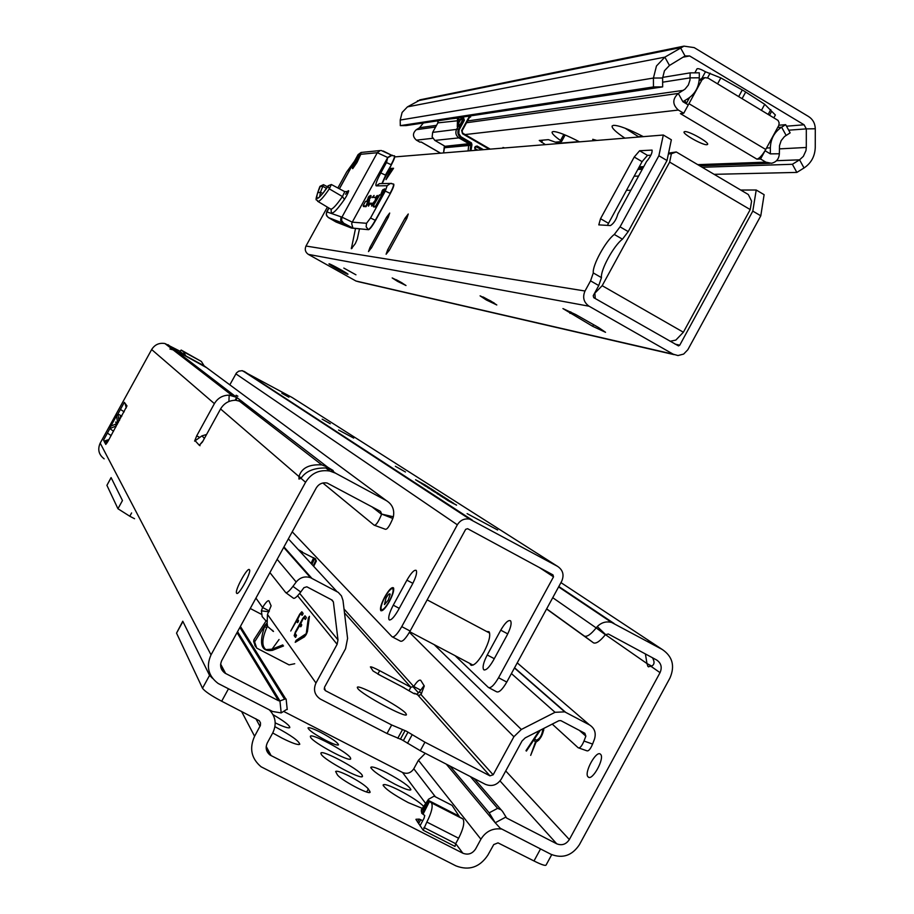 <?xml version="1.0" encoding="UTF-8"?>
<svg xmlns="http://www.w3.org/2000/svg" width="914" height="914" viewBox="0 0 914 914"><rect width="100%" height="100%" fill="white"/><g stroke="black" fill="none" stroke-linecap="round" stroke-linejoin="round"><path stroke-width="1.37" d="M236.132 395.236L237.869 396.23L236.132 395.236M330.959 469.705L333.187 470.539L327.738 467.237L321.819 464.895C309.138 464.118 301.517 468.002 298.981 476.571L298.969 479.05L301.026 478.342C305.584 471.304 313.833 467.842 325.784 467.968L330.959 469.705L335.392 473.109L386.394 500.632C392.346 504.357 394.665 509.738 393.351 516.776L381.675 514.079L380.521 511.383L327.143 483.026C322.448 482.238 318.815 483.894 316.233 487.985L221.805 660.422C219.52 665.643 220.617 669.916 225.118 673.218L220.594 664.729M121.825 416.144L117.929 413.973L116.558 415.756L117.483 422.097L118.854 420.326L117.929 413.973L120.431 409.438L124.19 411.848M116.558 415.756L110.857 426.118L116.558 423.765L115.61 422.051L118.294 422.576M236.6 593.175L236.589 593.163C234.418 590.661 247.717 566.429 249.453 569.719L249.476 569.753C251.716 572.164 238.223 596.705 236.6 593.175L237.046 593.403M386.394 500.632L205.056 366.525L175.728 350.599L169.913 348.999L175.488 350.416L206.633 367.702M374.569 525.333L385.297 529.24C387.068 529.743 389.57 526.156 392.814 518.455L381.675 514.079M235.081 400.263L236.669 397.362L242.793 401.989L241.97 403.131M286.151 699.313L285.682 698.81L279.935 700.935L278.496 700.707L225.118 673.218M206.564 434.481L201.96 435.864L194.613 441.119L196.716 435.829L214.39 403.634C217.761 398.047 222.685 395.214 229.174 395.156L228.911 401.509M287.19 709.127L281.204 712.909L272.601 711.492L218.149 683.466C208.289 675.994 205.913 666.455 211.031 654.858L100.197 443.13L151.655 349.536C154.774 344.612 159.196 342.613 164.931 343.538L180.127 351.273M211.031 654.858L305.573 482.261C311.274 473.178 319.329 469.442 329.748 471.03L335.392 473.109M327.178 468.276L327.738 467.237L242.621 401.932L235.721 400.263C229.071 400.332 224.021 403.234 220.571 408.958L202.451 441.976L199.321 445.312L200.029 445.701M120.431 409.438L124.338 402.331L126.977 405.907L108.023 441.256L105.796 444.433L104.082 441.279L106.275 440.388L107.658 441.896M111.142 435.578L107.406 433.11L103.51 440.217L107.121 442.822M103.51 440.217L109.909 428.563L113.507 431.282M237.571 631.643L279.935 700.935L281.204 712.909M301.403 477.873L298.981 476.571L220.571 408.958M100.197 443.13C97.421 449.414 98.735 454.658 104.15 458.839M125.001 403.245L126.292 407.884M108.937 439.588L106.275 440.388M110.857 426.118L109.909 428.563L115.621 426.21L116.558 423.765L117.369 424.256M203.022 440.925L199.321 445.312L195.219 440.811M175.728 350.599L236.669 397.362L229.174 395.156M322.859 483.003L374.134 525.173C375.871 525.664 378.35 522.054 381.584 514.354L371.735 506.653M392.814 518.455L393.351 516.776M183.371 351.684L181.166 350.039L179.955 351.467L185.828 355.9L204.108 365.829L201.377 361.464L183.371 351.684L185.828 355.9M201.377 361.464L181.166 350.039M648.129 640.577L651.545 642.622M552.742 597.699L596.179 627.895L597.288 626.57C601.458 622.423 606.268 621.063 611.717 622.491L662.319 649.511L560.956 582.618M600.475 754.233L600.532 754.29C605.159 757.912 592.181 781.63 588.136 776.934L588.102 776.9C583.555 773.21 596.351 749.766 600.475 754.233M546.595 608.987L593.552 642.885C596.202 643.879 600.132 641.16 605.354 634.727L608.336 633.996L656.629 659.988C661.188 663.096 662.319 667.311 660.045 672.647L569.342 839.555L505.728 770.948M470.344 776.569L497.593 808.342L501.078 809.781L502.506 811.369L506.642 818.041L556.729 843.805C561.882 845.816 566.097 844.387 569.342 839.555M536.015 742.202L535.501 741.928L530.68 755.364L536.084 742.042C540.22 739.586 542.836 735.016 543.933 728.344M535.501 741.928L533.673 740.157L526.407 751.08L525.984 750.657L539.226 730.743M652.482 657.749C654.938 662.102 654.458 664.981 651.042 666.375L647.912 666.455L646.975 663.553L651.682 666.077M449.985 766.058L489.196 812.832L495.217 822.76L500.312 828.29L551.016 854.316C562.624 858.817 572.084 855.618 579.385 844.73L669.973 677.982C675.103 665.998 672.555 656.503 662.319 649.511M505.773 817.116L495.217 822.76L446.306 764.15M645.41 653.944L646.975 663.553L605.422 634.647M605.354 634.727L596.179 627.895C590.958 634.339 587.039 637.069 584.423 636.11L593.552 642.885M546.663 608.85L584.423 636.11M597.288 626.57L605.548 634.51M536.038 742.122L533.673 740.157M533.879 740.26L534.781 738.912M536.541 740.443L538.746 740.249M543.727 730.389L543.362 728.846M540.3 730.195L534.61 738.741L536.175 740.26C539.911 738.958 542.151 735.164 542.87 728.881M274.931 726.71L275.754 727.133C291.006 735.324 299.015 741.037 299.769 744.259C298.147 745.253 292.252 743.219 282.083 738.146L272.726 732.982M273.035 714.657C284.265 721.226 289.852 725.545 289.807 727.59C288.538 728.481 283.683 726.904 275.205 722.86M310.623 737.347L310.36 736.467C310.28 732.308 347.103 751.868 350.428 757.74L350.702 758.871C349.879 762.47 313.308 742.842 310.623 737.347M395.031 784.246C380.43 776.397 372.352 770.765 370.776 767.36C371.769 766.126 377.105 767.943 386.782 772.787C401.737 780.853 409.78 786.508 410.9 789.776C409.621 790.747 404.331 788.896 395.031 784.246M422.314 808.376L408.238 802.606C393.146 794.483 384.771 788.611 383.115 784.989C384.108 783.664 389.558 785.48 399.475 790.427C411.231 796.631 419.298 801.944 423.685 806.365M321.191 754.221L320.905 753.262C320.803 748.84 358.631 768.925 362.184 775.175L362.492 776.397C361.647 780.225 324.082 760.048 321.191 754.221M425.307 753.307L418.441 760.254L413.791 768.777C410.912 773.038 407.153 774.272 402.537 772.479L284.403 711.8M269.287 709.79C275.697 716.519 276.851 724.219 272.783 732.868L267.368 742.774C265.163 747.675 266.077 751.776 270.098 755.078L462.861 853.208C468.094 855.218 472.344 853.79 475.623 848.923L480.913 839.212C485.894 831.237 492.863 827.856 501.832 829.089M320.654 732.343C331.668 738.261 337.62 742.419 338.523 744.83C337.574 745.63 333.37 744.167 325.921 740.431C314.804 734.456 308.829 730.286 308.007 727.921C309.023 727.144 313.228 728.618 320.654 732.343M368.331 788.942L370.124 792.152C369.942 795.603 339.734 779.471 337.255 774.581L335.632 771.496C336.695 770.559 341.173 772.044 349.068 775.986C358.996 781.241 365.417 785.56 368.331 788.942L366.663 791.992M415.927 819.412L423.205 830.243L426.849 822.052C431.579 812.683 433.133 806.297 431.499 802.88L429.5 801.452L423.022 814.26L421.72 813.22L421.331 809.815L428.597 799.19M415.996 819.275L419.24 819.104L422.725 820.692M228.454 688.848L221.679 701.221L259.302 720.723L260.501 722.894L260.421 725.408L254.595 736.261C249.145 748.326 251.304 758.494 261.073 766.777L455.96 865.889C469.042 870.893 479.679 867.317 487.848 855.161L493.743 844.57L498.016 842.868L533.993 860.965C541.396 864.667 545.429 866.026 546.092 865.032L551.725 854.67M221.679 701.221C211.123 695.623 204.736 691.304 202.508 688.253L176.539 633.128L182.754 621.269M182.777 621.234L209.569 675.366L212.494 678.279M420.017 825.765L424.073 818.224L424.736 815.482L423.022 814.26M423.89 827.49L455.675 843.679L455.023 846.433L423.205 830.243M431.191 802.606L462.701 818.738L428.415 800.687L428.597 799.247L421.308 809.918M462.701 818.738L463.032 819.024C464.792 822.497 463.329 828.907 458.622 838.252L426.849 822.052M455.675 843.679L458.622 838.252M428.597 799.247L434.093 796.151L452.076 805.371L459.296 816.499M428.312 800.893L421.285 811.186M429.5 801.452L428.415 800.687L421.948 813.46M250.242 608.484L261.427 614.322M131.605 512.937L129.788 516.239L134.552 518.729M129.788 516.239L117.952 508.744L106.915 485.334L111.074 477.611M111.097 477.588L122.465 500.529L117.952 508.744M552.239 724.105L578.162 747.755C579.876 748.44 581.818 746.201 583.989 741.037L585.863 736.136L584.857 733.279L560.853 720.632L558.888 720.712L525.23 737.872L522.031 740.991L501.329 779.025C497.227 785.115 491.903 786.885 485.357 784.326L420.291 750.714L401.772 739.712L387.022 733.519L320.357 699.084C314.553 695.063 313.091 689.704 315.97 683.021L337.129 644.313L337.986 639.891L299.666 593.392M405.885 713.457C401.166 707.036 357.454 683.569 357.305 687.385L357.717 688.425C361.681 694.503 406.73 718.724 406.433 714.622L405.885 713.457M434.139 644.61L521.346 729.463L513.885 736.73L493.16 774.798L489.961 775.849L424.93 742.191L406.399 731.211L391.683 724.973L325.338 690.63L324.436 687.397L345.561 648.723L347.583 638.406L342.99 600.452L341.459 595.894L338.237 592.352L310.509 577.682C304.853 575.934 300.078 577.374 296.182 582.012L292.948 586.377C289.304 591.084 286.905 593.175 285.751 592.626L269.904 572.598M424.073 685.637L420.703 690.139L413.722 686.483L410.877 687.248L379.687 670.705C374.146 667.814 371.038 666.546 370.387 666.9L373.049 670.979L380.612 675.526M401.395 686.368L413.494 693.36L414.865 693.886L414.636 693.28L413.779 693.509M255.383 646.255L253.669 641.468L253.909 639.777L256.697 648.095L289.075 664.889L294.719 663.724M254.937 641.377L265.22 624.993L266.774 623.325L267.117 623.816L267.482 614.425L315.97 683.021M283.534 645.958L272.463 650.345C261.324 652.07 258.696 644.141 264.603 626.558L265.266 625.062L267.311 624.319L267.574 626.467L266.717 627.667C261.884 638.943 261.621 646.255 265.905 649.603L272.052 649.169L279.056 639.503M266.225 620.709L253.909 639.777M344.487 612.86L410.877 687.248L408.992 690.698M269.367 611.043L262.581 607.49C265.768 602.349 267.893 600.132 268.933 600.852L271.115 605.833L267.482 614.425M300.043 614.516L300.74 613.74L302.008 615.351L302.705 614.562L303.094 613.374L301.814 611.774L299.735 614.117L290.755 631.003L295.85 622.171L296.547 621.394L297.484 622.628L298.181 621.851L298.57 620.663L297.621 619.429L300.043 614.516M303.231 618.584L303.939 617.795L305.23 619.441L305.939 618.652L306.327 617.453L305.025 615.808L302.911 618.172L295.325 632.042L294.171 635.653L295.428 637.366L296.513 635.379L295.256 633.665L295.633 632.465L299.701 625.53L300.66 626.787L301.369 625.999L301.746 624.799L300.786 623.542L303.231 618.584M295.416 633.882L294.948 636.064L294.171 635.653L295.759 637.161M306.327 632.991L308.326 618.127L309.435 616.31L307.47 631.334L306.247 634.465L304.465 636.83L295.211 642.314L296.182 640.314L306.841 633.253M307.31 632.042L309.24 618.093M296.262 641.754L305.596 635.55M303.939 617.795L305.539 619.246M304.099 617.875L305.39 616.276M300.9 623.691L299.849 625.61M300.443 625.919L300.98 626.593M301.471 614.117L302.317 615.156M300.912 613.82L302.18 612.231M297.736 619.578L296.696 621.474M297.279 621.783L297.804 622.434M331.474 599.755L333.382 601.915L337.986 639.891M333.382 601.915L332.159 600.121L306.853 586.799L303.951 587.656L300.729 592.009C297.084 596.716 294.674 598.796 293.497 598.247L285.945 592.775M268.945 611.82L261.393 610.826L262.581 607.49L255.931 598.099M266.043 620.914L262.158 616.619L261.393 610.826M413.242 686.997L418.486 692.869L416.51 694.263M420.703 690.139L418.486 692.869M489.961 775.849L418.166 695.405L421.023 694.606L424.29 685.991L420.748 680.347C419.309 679.422 416.967 681.467 413.722 686.483L344.03 609.021M521.346 729.463L555.038 712.303L511.406 673.561M578.802 747.972L586.731 750.748C588.467 751.457 590.421 749.217 592.592 744.065L594.466 739.163C596.316 732.959 594.637 728.195 589.427 724.859L564.738 711.869L555.038 712.303M273.503 631.483L267.574 626.467L266.717 627.667L264.603 626.558M272.463 650.345L272.052 649.169L282.803 644.907M272.612 631.003L272.749 630.397M266.774 623.325L267.379 626.17L265.22 624.993M315.341 558.705L316.29 560.99M313.251 565.869L315.718 560.556L316.347 561.036L313.662 566.314L316.347 561.036M312.531 565.092L310.84 563.253M315.718 560.556L314.679 558.465L312.051 564.121M299.392 550.822L315.65 558.98M281.866 393.26L288.938 397.213L281.866 393.26M322.174 419.183L330.274 423.742L322.174 419.183M395.374 466.289L405.462 471.99L395.374 466.289M384.965 597.105C381.698 603.423 380.475 607.582 381.309 609.592C382.886 610.392 385.525 607.616 389.215 601.252C392.506 594.888 393.717 590.73 392.871 588.765C391.272 587.988 388.633 590.775 384.965 597.105M486.602 631.483L489.013 631.711C490.818 635.081 489.127 641.845 483.94 652.002C478.011 662.136 473.555 666.432 470.584 664.901L469.945 663.507M455.023 655.635L488.362 687.442C490.727 688.528 494.12 685.294 498.553 677.731L506.779 682.072C502.346 689.624 498.941 692.858 496.542 691.749L488.99 687.774M493.343 660.399C489.059 667.711 485.825 670.785 483.632 669.654C482.318 667.14 483.517 662.239 487.242 654.961L500.758 630.169C505.042 622.845 508.31 619.726 510.549 620.789C511.897 623.211 510.709 628.055 507.007 635.321L493.343 660.399M292.229 531.822L392.049 636.738C394.071 637.652 397.304 634.27 401.749 626.616L457.343 524.807C460.279 520.135 464.403 518.238 469.693 519.141L557.62 566.394C563.001 570.073 564.349 575.032 561.687 581.258L506.779 682.072M401.749 626.616L410.135 631.048L465.672 529.32L467.625 528.703L552.993 574.906L553.518 576.837L498.553 677.731M412.111 584.777C415.893 577.465 417.264 572.678 416.247 570.405C414.316 569.513 411.209 572.77 406.913 580.173L393.26 605.182C389.467 612.517 388.062 617.361 389.056 619.715C390.929 620.686 394.003 617.476 398.298 610.084L412.111 584.777M410.135 631.048C405.69 638.692 402.446 642.051 400.389 641.125L392.586 637.024M229.814 384.84L236.498 372.878L238.771 371.153L242.141 370.684L292.08 397.464L557.62 566.394M338.546 430.003L353.718 438.092L338.546 430.003M467.1 513.611L497.662 530.017L467.1 513.611M451.185 501.969L449.985 501.318L451.15 502.037M451.493 501.855L440.091 495.571L451.482 501.889M446.752 498.816L445.426 498.096L446.74 498.838M442.445 496.039L431.317 489.904L442.433 496.074M427.741 487.608L438.137 493.274L427.741 487.608M433.602 490.35L423.319 484.74L433.602 490.35M429.18 487.505L418.989 481.952L429.157 487.539M415.584 479.77L425.718 485.288L415.584 479.77M453.79 503.785L447.437 500.301L453.79 503.785M417.287 480.867L427.444 486.408L417.287 480.867M431.819 489.207L421.571 483.62L431.819 489.207M424.827 485.734L435.19 491.389L424.827 485.734M440.045 494.497L438.743 493.8L440.034 494.531M444.867 497.604L433.11 491.058L444.855 497.627M448.271 499.787L437.155 493.674L448.271 499.787M453.493 503.146L442.216 496.919L453.481 503.168M456.577 505.111L445.712 499.181L456.543 505.156M420.212 482.295L424.564 484.66L420.212 482.295M421.925 483.392L426.29 485.78L421.925 483.392M424.382 484.9L420.12 482.569L424.382 484.9M426.998 486.579L422.714 484.237L426.975 486.636M428.769 487.722L424.462 485.368L428.735 487.768M432.482 490.19L436.949 492.623L432.482 490.19M433.407 491.138L436.686 492.92L433.407 491.138M443.576 497.49L446.706 499.215L443.576 497.49M444.25 498.13L448.009 500.164L444.25 498.13M388.164 600.224L384.451 604.611L386.005 598.11C388.244 594.329 389.638 593.049 390.187 594.294L388.164 600.224M389.421 601.446C392.917 594.717 394.277 590.181 393.511 587.873C391.832 586.742 388.918 589.759 384.76 596.911C381.069 604.074 379.767 608.667 380.841 610.701C382.646 611.306 385.514 608.221 389.421 601.446M662.661 86.876L653.464 86.933L400.286 125.641L406.204 125.584L662.661 86.876L662.627 77.998L664.444 70.766L669.471 65.465L664.844 57.148L683.98 46.134L694.183 47.608L808.582 116.535C812.877 119.346 815.117 123.436 815.288 128.783L815.254 147.36C814.945 156.283 811.209 163.149 804.034 167.959L796.859 172.415L714.142 174.334M662.627 77.998L653.43 78.044L656.458 65.991L664.844 57.148L407.45 106.869L402.103 112.456L400.218 120.042L653.43 78.044L653.464 86.933M786.497 126.201L804.08 124.784L689.624 55.948L685.043 55.971L669.471 65.465M400.286 125.641L400.218 120.042M420.668 99.695L407.45 106.869M634.145 176.196L638.178 176.094M702.192 167.273L792.381 164.28L796.859 172.415M641.902 169.284L637.846 169.41M792.381 164.28L799.567 159.824L804.034 167.959M779.356 148.879L806.297 147.462L805.965 150.616L803.36 156.34L799.567 159.824L776.523 160.704M806.297 147.462L806.319 128.874L815.288 128.783M804.08 124.784L806.319 128.874L788.691 130.188M773.941 117.643L775.38 114.993L764.732 104.31L744.053 90.977L720.826 77.907L705.471 71.76C701.027 69.258 698.227 68.276 697.051 68.779L697.039 68.813M688.368 99.786L687.1 99.135M684.655 100.643L686.528 103.156M769.622 115.05L771.576 111.474M702.021 78.078L705.471 71.76M545.384 144.641L539.26 140.459L548.366 139.648L555.255 142.138L561.424 141.613L560.522 140.505C554.467 136.197 551.668 133.364 552.136 132.016L553.153 131.536C557.574 131.582 566.372 135.021 579.533 141.853M502.929 148.091L502.986 147.508L504.802 147.942M643.365 136.654C628.752 129.114 618.801 125.332 613.511 125.332L612.151 125.949C611.523 127.96 615.773 132.027 624.89 138.151M625.096 128.211L638.966 137.009M596.899 140.436L592.74 139.305L592.992 140.756M684.769 131.593L684.118 131.867C682.095 133.718 702.706 145.337 706.865 144.709L707.562 144.435C709.687 142.641 688.779 130.851 684.769 131.593M423.353 123.002L419.537 127.743L416.304 129.697C412.488 133.215 412.534 136.712 416.441 140.162L419.926 142.173L421.263 142.024L440.582 153.175M558.134 143.601L555.575 142.104M465.112 134.564L678.348 110.057C672.327 104.562 672.304 99.02 678.291 93.445L685.009 89.138L688.333 85.059L690.001 79.998L690.139 72.869L699.29 72.823L699.301 77.804C699.027 86.853 695.234 93.799 687.922 98.643L682.895 101.717L688.276 104.927L683.729 113.256L680.404 113.622L756.906 159.139L760.551 158.99L765.841 162.144L771.439 163.275C776.317 162.166 778.957 158.99 779.356 153.769L779.505 145.623L781.173 140.619L784.441 136.574L790.153 132.85L785.663 124.681L778.888 125.229M777.723 127.492L781.619 127.183C774.398 132.004 770.651 138.882 770.353 147.851L770.353 153.872L765.029 150.719C761.83 155.837 759.111 158.648 756.906 159.139M678.348 110.057L683.729 113.256M765.064 150.719L760.551 158.99M690.139 72.869L662.639 77.393M557.723 143.361L579.076 141.613M638.498 136.746L642.862 136.38M786.109 135.363L781.619 127.183L785.663 124.681M688.253 104.916L688.962 103.682L765.738 149.473L765.029 150.719M765.738 149.473L778.808 125.435L779.139 122.83L778.1 120.442L708.156 78.147L704.923 77.633L701.929 79.941L688.962 103.682M689.624 97.49L686.231 103.705M699.21 79.975L702.569 77.998M457.537 120.774L437.875 122.876L432.665 132.37L458.599 129.137L463.615 119.974L462.507 120.168L461.867 117.86L461.044 117.643L460.713 119.391L458.657 119.403L458.691 123.082L460.713 119.391L462.507 120.168L459.091 126.406L458.691 123.082M456.315 118.02L457.206 117.94L457.526 119.574L457.263 126.646L459.091 126.406M458.04 117.769L459.902 117.483M437.897 122.83L438.377 122.133M558.991 143.258L557.014 141.99M463.318 116.969L464.335 120.282L459.068 129.971L458.817 133.684L460.907 136.734L471.453 142.881L471.955 144.732L470.95 150.707M458.657 119.403L458.942 117.678M457.206 117.94L458.063 117.815L458.154 126.52L456.577 129.411C455.126 132.861 455.903 135.695 458.885 137.877L434.858 140.413L432.139 136.86L434.87 140.413L444.433 145.943L444.158 147.76L468.688 145.497L469.168 144.618L444.672 146.811L443.564 152.935L444.135 147.771M489.184 149.222L462.518 133.752L461.639 130.508L469.213 116.684L462.084 130.839M444.73 146.331L468.928 143.704L469.168 144.618L471.955 144.732M559.676 143.201L558.043 141.899L558.088 142.584M468.071 150.936L468.688 145.497L470.744 145.315L470.984 143.487L460.919 137.648L458.885 137.877L468.928 143.704L471.453 142.881M469.213 116.684L470.653 116.958L469.522 117.289L462.084 130.851L462.701 133.181L490.212 149.131L462.724 133.193M404.982 218.263L408.261 214.002L406.821 218.366L389.444 250.07L386.108 254.229L387.673 249.83L404.982 218.263L406.433 219.086M386.599 217.144L389.707 213.053L388.279 217.246L371.632 247.603L368.491 251.59L370.021 247.374L386.599 217.144L387.924 217.886M355.523 228.466L351.342 248.722L355.306 243.615L357.317 238.977L359.476 228.843M329.143 263.815C330.617 263.929 348.702 273.949 347.994 274.257L347.834 274.269C346.246 274.086 328.354 264.169 328.994 263.826L329.143 263.815M355.946 274.806L343.813 268.076L355.946 274.806M402.331 283.054L396.23 279.707M397.647 281.421L392.186 277.936L400.538 282.026L405.999 285.511L397.647 281.421M494.257 303.048L483.072 296.947M486.339 299.975L480.09 295.85L490.555 300.855L496.793 304.968L486.339 299.975M658.88 155.746L663.313 135.021L671.356 139.785L667.014 160.533L658.88 155.746L620.046 226.855L614.299 234.464C605.662 240.862 592.158 265.586 593.289 272.955L590.558 280.861L598.75 285.556L593.22 295.702L593.746 297.678L678.496 345.915L679.765 345.161L752.805 211.111L756.221 190.009L740.728 190.043M590.558 280.861L585.017 291.006C582.332 297.29 583.692 302.363 589.084 306.224L673.252 354.209L677.994 355.546L683.661 354.072L687.819 349.754L760.791 215.807L752.805 211.111M674.121 354.643L358.619 281.763L355.934 281.009L308.361 254.389C305.322 252.264 304.533 249.476 305.996 246.037L327.372 207.112M598.659 327.578L605.548 332.308L592.638 326.287L562.944 308.589L575.786 314.576L598.659 327.578M630.432 190.272L626.444 190.283M756.221 190.009L764.115 194.682L760.791 215.807M390.621 169.696L392.38 169.604L387.445 177.042L390.621 169.696M391.398 169.65L392.929 169.227M386.005 179.647L390.872 168.416L393.568 168.267L386.005 179.647M391.546 169.296L390.872 168.416M598.75 285.556L601.469 277.639C600.269 270.247 613.762 245.546 622.457 239.182L628.215 231.596L667.014 160.533M394.745 156.911L663.313 135.021M354.461 161.23L346.657 171.981L337.872 187.976M617.875 213.979C616.287 219.577 613.82 223.439 610.461 225.575L598.796 224.878L600.532 218.697L634.225 157.025L639.606 150.741L652.07 150.09C652.436 152.855 650.585 156.682 646.506 161.572L617.875 213.979L646.506 161.572M607.376 225.415L642.085 161.641L647.489 155.38L650.905 155.197M668.557 153.129L676.28 151.964L748.315 194.522L751.594 201.091L750.211 209.58L669.654 162.098L671.39 153.735L668.397 153.895M594.306 293.714L602.177 285.694L669.654 162.098M602.177 285.694L683.375 332.228L750.211 209.58M683.375 332.228L675.846 340.088L670.076 341.288M595.265 298.547L594.911 293.805M671.39 153.735L676.28 151.964M339.425 188.81L358.242 154.535L377.299 152.718L341.95 217.144L352.256 222.159L387.73 157.494L386.473 162.555L380.784 172.94C376.625 180.789 375.106 185.108 376.237 185.873L387.148 185.725L385.297 191.083L370.536 217.989L366.537 223.29L352.256 222.159L351.696 223.69L352.941 228.1L368.548 229.7L351.547 228.089L336.101 222.045L328.377 217.555L342.693 223.085L351.547 228.089M356.506 162.178L360.527 154.854L357.043 162.395L352.724 168.644L356.803 162.258L355.843 162.486L352.427 167.433L352.473 168.496M373.003 197.344L374.055 195.436L373.346 197.344M377.413 195.459L376.385 196.27L375.117 200.509L375.814 200.806L377.413 195.459L376.191 200.543M375.745 201.354L371.575 206.096L375.997 200.909M372.021 204.222L369.61 204.142L368.525 206.118L369.61 204.142M384.737 188.992L384.166 191.552L382.018 194.579L381.035 193.677L382.018 191.791M376.545 206.553L373.209 206.004L379.219 195.048L381.686 195.07L375.643 206.096L375.871 206.93L382.783 194.99L376.145 207.078L373.438 206.838L376.145 207.078M370.821 195.596L370.25 198.098L368.171 201.034L367.234 200.155L368.193 198.304M366.388 206.176L363.201 205.65L365.486 201.48L367.816 201.537L365.749 206.553L368.89 201.457L366 206.701L363.429 206.461L366 206.701M394.574 155.917L394.665 155.963C395.088 156.934 393.98 159.893 391.352 164.84L382.166 183.577M393.66 184.114L393.763 184.171C394.231 185.222 393.089 188.33 390.347 193.494L375.563 220.445C372.306 226.158 369.976 229.243 368.548 229.7M341.025 217.086L340.636 220.445L342.693 223.085L343.63 223.165L341.562 220.514L341.95 217.144L326.686 211.831L328.8 207.981M381.218 194.419L382.018 194.579M367.417 200.886L368.171 201.034M369.45 198.875L367.919 200.897L367.291 200.075M368.102 198.11L369.05 196.293L369.976 196.304L369.884 198.612M375.117 200.509L371.769 204.69L371.575 206.096M375.688 197.55L376.385 196.27M371.769 204.69L372.455 203.445M372.763 197.333L375.608 197.687M372.546 203.274L369.028 203.171L369.359 203.993L372.089 204.085M374.055 195.436L372.055 197.641M369.028 203.171L368.273 205.97M383.332 192.351L381.755 194.431L381.092 193.585M381.961 191.117L382.897 189.712L383.869 189.712L383.789 192.089M352.427 167.433L354.701 162.315M360.527 154.854L359.67 155.083L355.603 162.498M359.088 154.889L359.67 155.083M339.345 188.764L358.094 154.615L361.064 152.455L380.258 150.536L377.299 152.718L387.73 157.494L391.112 155.266M328.88 208.026L326.264 213.625L326.755 215.898L328.377 217.555M120.545 415.367L119.494 420.394M204.108 365.829L204.77 366.32M225.667 673.527L220.64 664.112M278.496 700.707L237.034 632.602M151.655 349.536L214.39 403.634M301.026 478.342L305.573 482.261M284.54 699.153L239.879 627.427M196.716 435.829L199.092 437.098M115.975 426.792L115.621 426.21M201.96 435.864L204.405 438.423M168.05 344.715L175.488 350.416M237.286 397.75L235.903 400.275M197.493 367.371L199.012 369.896M196.304 367.805L197.001 366.994M558.831 586.525L614.059 623.474M506.733 818.099L505.579 816.75M556.729 843.805L500.038 780.956M421.468 693.829L419.583 691.749M651.042 666.375L660.045 672.647M497.593 808.342L489.196 812.832M266.203 746.475L271.161 755.707M462.861 853.208L455.698 843.633M425.673 803.452L402.537 772.479M369.839 791.193L369.13 792.507M480.913 839.212L418.441 760.254M435.441 796.837L413.791 768.777M255.851 718.701L260.022 726.356M241.525 711.378L254.595 736.261M540.528 848.946L533.993 860.965M209.569 675.366L202.508 688.253M182.823 621.68L176.539 633.128M418.555 823.708L420.748 819.675M419.24 819.104L417.572 822.177M458.839 815.996L428.586 800.493M111.097 477.725L106.915 485.334M400.435 739.118L405.073 730.617M325.373 690.641L324.15 688.939M419.183 695.657L414.636 693.28L419.195 695.657M404.354 687.922L378.419 674.383M254.698 643.079L253.669 641.468M387.022 733.519L391.683 724.973M420.291 750.714L424.93 742.191M397.761 738.284L402.411 729.772M403.36 740.637L407.998 732.137M407.484 743.311L412.134 734.799M377.836 674.075L379.687 670.705M297.598 595.768L337.129 644.313M296.97 640.725L296.182 640.314M309.115 618.538L308.326 618.127M300.729 592.009L292.948 586.377M277.159 559.345L296.182 582.012M283.968 546.915L311.8 578.276M336.866 591.507L288.378 538.86M300.489 625.941L299.701 625.53M301.517 614.139L300.74 613.74M297.324 621.806L296.547 621.394M493.16 774.798L421.023 694.606M513.885 736.73L409.415 632.317M579.305 730.355L585.863 736.136M565.595 712.28L514.559 667.78M589.427 724.859L517.233 662.867M583.989 741.037L592.592 744.065M254.8 645.33L255.829 646.952M316.301 561.002L313.651 566.292M313.685 557.7L311.046 563.367M302.146 551.588L301.46 553.061M298.57 549.92L300.66 551.039L300.306 551.805M487.242 654.961L494.28 658.686M500.758 630.169L507.75 633.893M539.443 567.571L553.518 576.837M412.877 583.349L406.913 580.173M399.247 608.347L393.26 605.182M457.343 524.807L235.846 373.837M472.298 520.135L244.164 371.358M683.032 57.194L689.624 55.948M685.043 55.971L680.427 47.642L417.424 100.848M738.741 96.507L742.305 89.96M768.263 114.227L770.788 109.6M761.522 110.194L764.732 104.31M742.134 98.552L745.71 92.006M717.593 83.814L720.826 77.907M707.562 77.85L710.121 73.154M639.263 166.828L643.319 166.668M697.759 164.657L765.841 162.144M416.441 140.162L432.733 138.288M662.639 82.191L690.15 77.861L699.301 77.804M419.537 127.743L436.515 125.332M467.522 120.945L683.318 90.36M416.304 129.697L435.59 127.023M466.54 122.739L678.291 93.445L682.895 101.717M766.515 148.057L770.353 147.851M770.353 153.872L779.356 153.769M701.929 79.941L699.176 80.352M560.522 140.505L563.835 134.449M541.488 142.356L542.688 140.15M437.817 120.819L438.183 122.842M432.151 136.86L432.653 132.381L432.151 136.86M464.335 120.282L462.987 117.655L460.119 117.449M475.303 149.965L474.663 147.657L475.291 146.514L477.085 146L483.449 149.679M450.671 118.877L457.331 118.123M474.926 148.514L477.736 150.147M482.124 149.793L475.828 146.72M474.663 147.657L475.737 146.846L475.109 147.977M458.988 117.655L462.278 117.129M476.434 150.262L475.006 149.428M461.376 137.043L460.919 137.648C457.914 135.455 457.149 132.61 458.599 129.137L459.308 129.457M437.886 122.842L432.653 132.393M470.127 150.764L470.744 145.315L471.464 145.623M475.737 146.834L477.085 146M476.148 146.526L475.291 146.514M462.518 133.752L461.639 130.508M351.319 247.98L352.039 248.391M308.361 254.389L589.084 306.224M673.252 354.209L355.934 281.009M592.638 326.287L593.529 324.664M569.97 313.399L570.804 311.88M679.765 345.161L675.08 344.144M305.996 246.037L585.017 291.006M371.347 248.128L370.021 247.374M389.124 250.642L387.673 249.83M593.289 272.955L601.469 277.639M614.299 234.464L622.457 239.182M620.046 226.855L628.215 231.596M600.532 218.697L608.427 223.279M634.225 157.025L642.085 161.641M639.606 150.741L647.489 155.38M319.729 196.624L320.448 192.248L323.465 184.662L319.991 186.342L322.905 186.387L326.458 188.341M320.46 186.033L317.649 192.751C315.627 199.846 317.524 199.846 323.35 192.763L328.023 185.908L329.314 188.867L331.348 184.502M331.222 209.569C330.514 216.241 334.924 212.859 344.429 199.446L342.453 196.567C335.998 205.856 331.988 209.98 330.434 208.952L317.889 201.423M328.115 185.77L331.371 184.514L344.761 191.654L342.453 196.567L329.314 188.867C322.973 198.087 319.055 202.211 317.592 201.24C317.398 197.778 313.205 205.41 319.649 187.05L319.592 187.256M344.429 199.446L346.463 196.11C349.091 190.923 349.342 189.438 347.229 191.677M343.63 223.165L352.941 228.1M381.903 183.577L385.651 175.237M366.537 223.29L366.137 226.798L368.285 229.551C369.713 229.094 372.044 226.009 375.3 220.297L390.347 193.494M385.297 191.083L390.072 193.345C392.826 188.181 393.968 185.074 393.5 184.022L393.397 183.965M370.536 217.989L375.563 220.445M391.569 155.209L383.217 151.027M380.784 172.94L385.388 175.088L391.352 164.84M386.473 162.555L391.089 164.691C393.728 159.744 394.837 156.785 394.402 155.814L394.322 155.768M368.251 204.576L369.519 200.383M382.817 191.369L383.069 192.203L383.903 191.403L382.052 192.431L382.955 192.877M384.166 191.552L384.965 189.701M383.869 189.712L384.611 188.844M382.052 192.431L381.424 193.585M382.783 194.99L381.686 195.07L382.589 195.527M373.426 206.838L373.198 206.016L373.689 206.987M368.948 197.915L369.187 198.726L369.999 197.961L368.205 198.944L369.085 199.389M370.25 198.098L371.038 196.282M369.976 196.304L370.707 195.436M368.205 198.944L367.588 200.075M368.89 201.457L367.816 201.537L368.696 201.983M363.418 206.461L363.189 205.65L363.669 206.61M354.621 162.578L358.688 155.174M367.234 200.155L368.296 197.904M366.091 201.183L368.628 201.309M381.035 193.677L382.132 191.38M379.824 194.739L373.198 206.016M358.105 154.592L361.83 152.375M391.626 155.209L381.161 150.456M388.267 157.448L392.243 155.186M376.237 185.873L379.47 183.623L391.718 183.406M387.148 185.725L390.461 183.406L393.763 184.171M317.649 192.751L320.448 192.248L322.722 193.471M327.84 186.707C316.598 202.223 313.913 202.268 319.774 186.822L319.672 186.993M323.75 192.26L328.023 185.908M319.512 197.013L323.35 192.763M286.128 699.039L287.236 709.55M164.931 343.538L172.3 349.239M172.46 349.365L232.202 395.568M325.784 467.957L329.748 471.03M238.691 400.595L321.819 464.895M242.77 402.034L242.107 403.234M240.416 626.433L285.682 698.81M506.642 818.041L505.659 816.888M648.7 666.877L647.912 666.455M588.959 777.346L588.102 776.9M558.614 586.914L611.717 622.491M474.149 778.534L501.078 809.781M321.168 754.164L320.905 753.262M383.343 785.8L383.115 784.989M371.004 768.114L370.776 767.36M310.6 737.312L310.36 736.467M266.157 747.698L270.098 755.078M428.62 799.133L421.331 809.815M463.032 819.024L431.499 802.88M459.182 816.419L428.438 800.675M288.813 727.875L289.807 727.59M349.662 759.168L350.702 758.871M409.826 790.084L410.9 789.776M361.338 776.729L362.492 776.397M298.661 744.579L299.769 744.259M378.533 674.429L404.296 687.888M310.509 577.682L283.694 547.406M324.162 688.985L325.338 690.63M514.445 667.985L564.738 711.869M298.364 549.702L301.049 551.131M314.53 558.271L315.547 558.808M386.519 464.198L385.902 464.381M483.632 669.654L484.34 670.019M470.584 664.901L471.533 665.392M389.661 620.035L389.056 619.715M469.693 519.141L242.701 370.798M406.216 477.039L406.444 477.805M427.158 599.858L489.664 633.105M409.746 631.734L473.018 665.141M683.98 46.134L419.697 99.889M694.834 72.846L697.051 68.779M769.668 163.332L699.713 165.811M642.702 167.822L638.635 167.97M440.514 153.186L421.194 142.036M704.923 77.633L701.941 78.09M561.562 141.556L565.149 134.986M437.875 122.853L437.76 120.831M444.421 145.932L434.858 140.413M558.26 142.024L559.699 143.201M469.522 117.289L470.641 116.969M390.449 155.323L394.665 155.963M381.926 191.609L382.966 189.598L384.931 189.027M368.148 197.641L369.119 196.179L371.015 195.619M363.189 205.65L365.474 201.48M376.477 196.099L375.643 197.607M372.489 203.365L371.655 204.873M375.768 197.378L372.592 197.333M369.496 200.395L368.148 204.839M382.52 194.842L379.207 195.059M354.404 162.498L352.347 167.605M360.127 154.797L358.996 154.9M358.722 155.106L354.655 162.509M326.686 211.831L326.298 214.87L328.366 217.589M323.465 184.662L327.452 186.799M330.777 209.157L331.371 209.694M344.761 191.654L347.48 191.506L345.515 194.236"/></g></svg>
